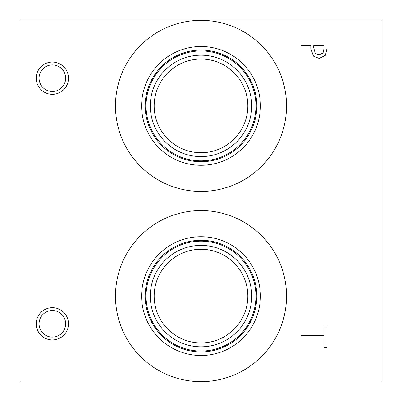 <?xml version="1.0" encoding="UTF-8"?>
<svg xmlns="http://www.w3.org/2000/svg" width="402" height="402" viewBox="0 0 402 402"><rect width="100%" height="100%" fill="white"/><g stroke="black" fill="none" stroke-linecap="round" stroke-linejoin="round"><path stroke-width="0.6" d="M20.1 20.1L381.9 20.1L381.9 381.9L20.1 381.9L20.1 20.1M301.143 339.067L301.143 335.635L323.927 335.635L323.927 326.962L326.982 326.962L326.982 347.74L323.927 347.74L323.927 339.067L301.143 339.067M323.027 52.989L324.012 48.381L324.012 45.537L313.706 45.537L313.706 47.878L315.258 53.386L319.087 54.853L323.027 52.989M325.374 55.355L319.193 58.436L313.454 56.174L310.776 48.446L310.776 45.537L301.143 45.537L301.143 42.099L326.982 42.099L326.982 48.592L325.374 55.355M115.459 105.897A85.541 85.541 0 0 1 201 20.356A85.541 85.541 0 0 1 286.541 105.897A85.541 85.541 0 0 1 201 191.437A85.541 85.541 0 0 1 115.459 105.897M115.459 296.103A85.541 85.541 0 0 1 201 210.563A85.541 85.541 0 0 1 286.541 296.103A85.541 85.541 0 0 1 201 381.644A85.541 85.541 0 0 1 115.459 296.103M52.35 339.931A16.125 16.125 0 0 1 36.225 323.806A16.125 16.125 0 0 1 52.35 307.681A16.125 16.125 0 0 1 68.476 323.806A16.125 16.125 0 0 1 52.35 339.931M52.35 94.319A16.125 16.125 0 0 1 36.225 78.194A16.125 16.125 0 0 1 52.35 62.069A16.125 16.125 0 0 1 68.476 78.194A16.125 16.125 0 0 1 52.35 94.319M52.35 64.913A13.281 13.281 0 0 0 40.848 84.837A13.281 13.281 0 0 0 63.858 84.837A13.281 13.281 0 0 0 52.35 64.913M52.35 310.52A13.281 13.281 0 0 0 40.848 330.449A13.281 13.281 0 0 0 63.858 330.449A13.281 13.281 0 0 0 52.35 310.52M141.615 296.103A59.385 59.385 0 0 1 201 236.713A59.385 59.385 0 0 1 260.385 296.103A59.385 59.385 0 0 1 201 355.489A59.385 59.385 0 0 1 141.615 296.103M145.177 296.103A55.823 55.823 0 0 1 201 240.28A55.823 55.823 0 0 1 256.823 296.103A55.823 55.823 0 0 1 201 351.921A55.823 55.823 0 0 1 145.177 296.103M255.943 296.103A54.943 54.943 0 0 0 201 241.16A54.943 54.943 0 0 0 146.057 296.103A54.943 54.943 0 0 0 201 351.041A54.943 54.943 0 0 0 255.943 296.103M201 59.069A46.828 46.828 0 0 1 241.552 129.313A46.828 46.828 0 0 1 160.448 129.313A46.828 46.828 0 0 1 201 59.069M201 249.275A46.828 46.828 0 0 1 241.552 319.515A46.828 46.828 0 0 1 160.448 319.515A46.828 46.828 0 0 1 201 249.275M201 55.195A50.702 50.702 0 0 0 157.092 131.248A50.702 50.702 0 0 0 244.908 131.248A50.702 50.702 0 0 0 201 55.195M255.943 105.897A54.943 54.943 0 0 1 201 160.84A54.943 54.943 0 0 1 146.057 105.897A54.943 54.943 0 0 1 201 50.959A54.943 54.943 0 0 1 255.943 105.897M201 245.396A50.702 50.702 0 0 0 157.092 321.454A50.702 50.702 0 0 0 244.908 321.454A50.702 50.702 0 0 0 201 245.396M141.615 105.897A59.385 59.385 0 0 1 201 46.511A59.385 59.385 0 0 1 260.385 105.897A59.385 59.385 0 0 1 201 165.287A59.385 59.385 0 0 1 141.615 105.897M145.177 105.897A55.823 55.823 0 0 1 201 50.079A55.823 55.823 0 0 1 256.823 105.897A55.823 55.823 0 0 1 201 161.72A55.823 55.823 0 0 1 145.177 105.897"/></g></svg>
